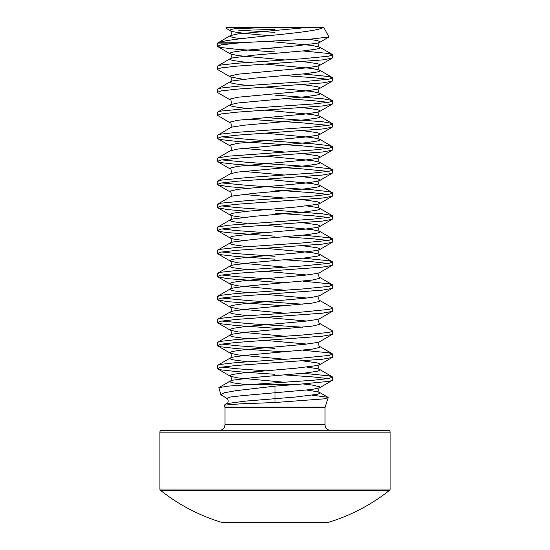 <?xml version="1.0" encoding="UTF-8"?>
<svg xmlns="http://www.w3.org/2000/svg" width="550" height="550" viewBox="0 0 550 550"><rect width="100%" height="100%" fill="white"/><g stroke="black" fill="none" stroke-linecap="round" stroke-linejoin="round"><path stroke-width="0.82" d="M312.29 395.182L327.951 397.313L328.206 397.678L323.881 398.874L275 402.518L275 386.134L236.156 390.658L224.51 392.734L220.818 394.68L226.792 398.379L230.147 397.031L241.924 395.684L312.111 389.455L319.66 387.75L319.77 386.794L312.111 385.027L303.002 383.941M224.262 405.151L239.999 403.872L275 402.518M248.586 384.622L257.022 384.086L300.946 384.086L293.886 384.622L248.586 384.622L228.133 386.127L218.879 387.647L220.818 394.68M322.884 27.5C320.066 30.14 298.581 32.636 275 35.049C250.669 37.531 227.026 39.909 219.697 42.219L250.271 42.219L237.126 43.086L217.573 43.086L230.34 35.626L237.889 33.921L306.027 27.596L313.445 27.5L323.826 27.5L328.948 36.994L311.582 39.016L250.271 42.219M275 29.37A575.582 575.582 0 0 1 228.676 27.5L313.445 27.5L226.174 27.5L225.864 28.036L227.116 27.5L306.027 27.596M275 32.361L238.501 30.133M269.108 35.654L245.094 33.474L232.836 31.707L230.34 30.889L225.878 28.043M257.022 384.086L313.17 380.263L328.817 378.496L332.558 377.163L328.817 375.836L303.002 373.271M300.946 384.086L328.817 381.37L332.214 380.442L332.558 377.163M328.178 378.606L313.17 376.942L284.859 374.921M243.107 79.303L230.34 76.938L217.786 69.63L217.442 66.351L217.862 65.911L221.183 65.024L236.83 63.25L301.751 58.823L328.817 56.169L332.558 54.842L328.817 53.515L303.002 50.944M217.442 69.231L221.183 67.904L236.83 66.131L322.369 59.929L332.138 58.162L332.558 57.716L332.558 54.842M246.998 108.501L232.836 106.535L230.23 105.648L230.34 104.692C231.571 105.889 231.447 98.704 230.34 99.956L217.786 92.654L217.442 89.375L217.862 88.935L221.183 88.048L236.83 86.274L301.751 81.847L328.817 79.193L332.558 77.866L328.817 76.532L303.002 73.968M217.442 92.256L221.183 90.922L236.83 89.155L322.369 82.954L332.138 81.187L332.558 80.74L332.558 77.866M328.178 79.303L313.17 77.639L284.859 75.618M328.178 148.369L301.751 145.826L236.83 141.398L221.183 139.624L217.786 138.703L217.442 135.424L230.34 127.717C231.571 128.913 231.447 121.729 230.34 122.98L217.442 115.273L217.786 112.001L221.183 111.073L248.249 108.412L313.17 103.984L328.817 102.218L332.138 101.331L332.558 100.884L332.138 100.444L322.369 98.67L275 95.129M217.442 115.273L221.183 113.946L236.83 112.179L322.369 105.978L332.138 104.204L332.558 103.764L332.558 100.884M328.178 102.328L313.17 100.664L284.859 98.642M217.786 135.018L221.183 134.09L236.83 132.323L313.17 127.009L328.817 125.235L332.138 124.355L332.558 123.908L332.138 123.468L322.369 121.694L265.141 117.521M217.442 138.297L221.183 136.971L236.83 135.197L322.369 129.002L332.138 127.229L332.558 126.789L332.558 123.908M328.178 125.352L301.751 122.801L246.998 119.171M328.178 171.394L301.751 168.85L236.83 164.422L221.183 162.649L217.862 161.762L217.442 161.322L217.786 158.042L227.631 156.234L313.17 150.033L328.817 148.259L332.558 146.933L328.817 145.606L313.17 143.832L248.249 139.404L221.822 136.861M217.442 161.322L221.183 159.995L236.83 158.221L322.369 152.027L332.138 150.253L332.558 149.813L332.558 146.933M246.998 188.238L227.631 186.56L217.862 184.786L217.442 184.346L217.442 181.466L221.183 180.139L248.249 177.485L313.17 173.058L328.817 171.284L332.138 170.397L332.558 169.957L332.214 169.558L328.817 168.63L313.17 166.856L248.249 162.429L221.822 159.885M217.442 184.346L221.183 183.019L236.83 181.246L322.369 175.051L332.138 173.278L332.558 172.838L332.558 169.957M246.998 211.262L227.631 209.584L217.862 207.811L217.442 207.371L217.442 204.49L221.183 203.163L248.249 200.509L313.17 196.082L328.817 194.308L332.138 193.421L332.558 192.981L332.214 192.576L328.817 191.654L313.17 189.881L248.249 185.453L221.822 182.909M217.442 207.371L221.183 206.044L236.83 204.27L322.369 198.069L332.138 196.302L332.558 195.855L332.558 192.981M328.178 194.418L313.17 192.761L275 190.101M275 236.149L227.631 232.609L221.183 231.722L217.442 230.395L217.442 227.514L217.862 227.074L227.631 225.301L313.17 219.099L328.817 217.333L332.138 216.446L332.558 216.006L332.138 215.559L322.369 213.792L275 210.244M217.442 230.395L221.183 229.061L236.83 227.294L322.369 221.093L332.138 219.326L332.558 218.879L332.558 216.006M328.178 217.442L313.17 215.779L275 213.125M275 259.174L236.83 256.513L221.183 254.746L217.442 253.413L217.786 250.14L221.183 249.212L236.83 247.438L301.751 243.011L328.817 240.357L332.558 239.023L328.817 237.696L303.002 235.132M217.442 253.413L221.183 252.086L236.83 250.319L322.369 244.117L332.138 242.344L332.558 241.904L332.558 239.023M328.178 240.467L313.17 238.803L284.859 236.782M284.859 282.824L227.631 278.651L217.862 276.884L217.442 276.437L217.442 273.563L221.183 272.236L236.83 270.462L301.751 266.035L328.817 263.374L332.558 262.048L328.817 260.721L303.002 258.156M217.442 276.437L221.183 275.11L236.83 273.336L322.369 267.142L332.138 265.368L332.558 264.928L332.558 262.048M328.178 263.491L313.17 261.827L284.859 259.799M284.859 305.848L227.631 301.675L217.862 299.908L217.442 299.461L217.442 296.587L221.183 295.254L236.83 293.487L301.751 289.059L328.817 286.399L332.558 285.072L328.817 283.745L303.002 281.181M217.442 299.461L221.183 298.134L236.83 296.361L322.369 290.166L332.138 288.393L332.558 287.952L332.558 285.072M284.859 328.873L236.83 325.586L221.183 323.812L217.442 322.486L217.786 319.206L221.183 318.278L236.83 316.511L301.751 312.084L328.817 309.423L332.138 308.536L332.558 308.096L332.214 307.697L319.66 300.389C318.429 301.593 318.553 294.401 319.66 295.659L332.214 288.351M303.002 304.205L248.249 300.568L221.822 298.024M217.442 322.486L221.183 321.159L236.83 319.385L322.369 313.191L332.138 311.417L332.558 310.977L332.558 308.096M284.859 351.897L236.83 348.611L221.183 346.837L217.442 345.51L217.786 342.231L221.183 341.303L236.83 339.529L301.751 335.101L328.817 332.447L332.138 331.561L332.558 331.121L332.214 330.715L319.66 323.414C318.429 324.61 318.553 317.426 319.66 318.677L332.214 311.376M303.002 327.222L248.249 323.593L221.822 321.049M217.442 345.51L221.183 344.183L236.83 342.409L322.369 336.208L332.138 334.441L332.558 333.994L332.558 331.121M275 374.289L236.83 371.628L221.183 369.861L217.442 368.534L217.786 365.255L221.183 364.327L236.83 362.553L301.751 358.126L328.817 355.472L332.558 354.145L328.817 352.811L303.002 350.247M217.442 368.534L221.183 367.201L236.83 365.434L322.369 359.232L332.138 357.466L332.558 357.019L332.558 354.145M275 49.088L265.141 48.455M275 51.961L236.83 49.307L221.183 47.534L217.442 46.207L217.573 43.086L219.697 42.219M217.442 46.207L221.183 44.88L237.126 43.086M265.141 209.619L236.83 207.591L221.822 205.927M265.141 232.636L236.83 230.615L221.822 228.951M275 256.293L236.83 253.639L221.822 251.976M275 279.317L236.83 276.664L221.822 275M275 348.384L236.83 345.73L221.822 344.073M265.141 370.776L236.83 368.754L221.822 367.091M314.6 27.5L313.445 27.5M222.372 522.5L327.628 522.5L222.372 522.5A1.726 1.726 0 0 1 221.877 522.424A184.188 184.188 0 0 1 160.538 490.373L389.462 490.373A1.726 1.726 0 0 0 390.115 489.019L390.115 432.135A1.726 1.726 0 0 0 388.389 430.409L161.611 430.409L388.389 430.409M160.538 490.373A1.726 1.726 0 0 1 159.885 489.019L159.885 432.135A1.726 1.726 0 0 1 161.611 430.409M327.628 522.5A1.726 1.726 0 0 0 328.123 522.424A184.188 184.188 0 0 0 389.462 490.373M221.877 522.424L328.123 522.424M224.971 407.66L224.881 407.124L325.119 407.124L325.029 407.66L224.971 407.66L224.971 424.648A5.754 5.754 0 0 1 219.216 430.409M224.971 424.648L325.029 424.648A5.754 5.754 0 0 0 330.784 430.409M275 386.134L293.886 384.622M159.885 432.135L390.115 432.135M159.885 489.019L390.115 489.019M224.311 405.061L226.813 403.611L244.826 401.177L295.955 396.976L317.164 394.322L319.77 393.436L319.66 392.487L317.164 391.669L306.893 390.115M246.613 384.746L232.836 382.814L230.23 381.927L230.23 381.04L232.836 380.153L254.045 377.499L304.906 373.072L317.164 371.298L319.77 370.411L319.66 369.462L317.164 368.644L306.893 367.091M246.998 361.763L232.836 359.789L230.23 358.902L230.23 358.016L232.836 357.129L245.094 355.362L312.111 349.161L319.77 347.394L319.66 346.438C318.429 347.634 318.553 340.45 319.66 341.701L332.214 334.4M306.893 344.073L265.141 340.381M246.998 338.738L232.836 336.765L230.23 335.878L230.23 334.991L232.836 334.104L245.094 332.337L312.111 326.136L319.77 324.369L319.66 323.414M306.893 321.049L265.141 317.364M246.998 315.714L232.836 313.741L230.23 312.854L230.23 311.967L232.836 311.087L245.094 309.313L312.111 303.112L319.77 301.345L319.66 300.389M306.893 298.024L265.141 294.339M246.998 292.689L232.836 290.716L230.23 289.829L230.23 288.949L232.836 288.062L245.094 286.289L312.111 280.094L319.77 278.321L319.66 277.365C318.429 278.568 318.553 271.377 319.66 272.635L332.214 265.327M306.893 275L265.141 271.315M246.998 269.665L232.836 267.692L230.23 266.812L230.23 265.925L232.836 265.038L254.045 262.384L304.906 257.957L317.164 256.183L319.77 255.296L319.66 254.341L312.111 252.643L265.141 248.291M246.998 246.641L232.836 244.674L230.23 243.788L230.23 242.901L232.836 242.014L254.045 239.36L304.906 234.933L317.164 233.159L319.77 232.272L319.66 231.323L312.111 229.618L265.141 225.266M246.998 223.623L232.836 221.65L230.23 220.763L230.23 219.876L232.836 218.989L254.045 216.336L304.906 211.908L317.164 210.134L319.77 209.248L319.66 208.299L317.164 207.481L306.893 205.927M217.786 204.091L230.34 196.783L232.836 195.965L254.045 193.311L304.906 188.884L317.164 187.11L319.77 186.23L319.66 185.274L312.111 183.569L265.141 179.224M217.786 181.067L230.34 173.766L237.889 172.061L304.906 165.859L317.164 164.093L319.77 163.206L319.66 162.25L312.111 160.545L265.141 156.2M217.786 158.042L230.34 150.741L237.889 149.036L304.906 142.835L317.164 141.068L319.77 140.181L319.66 139.226L312.111 137.528L265.141 133.176M230.34 127.717L232.836 126.899L245.094 125.125L304.906 119.817L317.164 118.044L319.77 117.157L319.66 116.201L312.111 114.503L265.141 110.151M217.786 112.001L230.34 104.692L237.889 102.988L304.906 96.793L317.164 95.019L319.77 94.132L319.66 93.184L312.111 91.479L265.141 87.127M246.998 85.484L232.836 83.511L230.23 82.624L230.23 81.737L232.836 80.85L254.045 78.196L304.906 73.769L317.164 71.995L319.77 71.108L319.66 70.159L312.111 68.454L265.141 64.102M246.998 62.459L232.836 60.486L230.23 59.599L230.23 58.713L232.836 57.826L254.045 55.172L304.906 50.744L317.164 48.971L319.77 48.091L319.66 47.135L312.111 45.43L268.104 41.326M240.714 38.727L232.836 37.462L230.23 36.575L230.34 35.626C231.571 36.823 231.447 29.631 230.34 30.889L230.23 29.934L232.836 29.047L242.268 27.596M284.859 382.291L237.889 377.939L230.34 376.234L230.23 375.286L232.836 374.399L245.094 372.625L295.955 368.197L317.164 365.544L319.77 364.657L319.77 363.77L317.164 362.89L303.002 360.917M284.859 359.267L237.889 354.915L230.34 353.217L230.23 352.261L232.836 351.374L245.094 349.607L304.906 344.293L317.164 342.519L319.66 341.701M284.859 336.243L237.889 331.891L230.34 330.192L230.23 329.237L232.836 328.35L245.094 326.583L304.906 321.269L317.164 319.495L319.66 318.677M284.859 313.218L237.889 308.873L230.34 307.168L230.23 306.212L232.836 305.326L245.094 303.559L304.906 298.244L312.111 297.357L319.66 295.659M284.859 290.201L237.889 285.849L230.34 284.144L230.23 283.188L232.836 282.308L245.094 280.534L304.906 275.22L317.164 273.453L319.66 272.635M284.859 267.176L237.889 262.824L230.34 261.119L230.23 260.171L232.836 259.284L245.094 257.51L295.955 253.083L317.164 250.429L319.77 249.542L319.77 248.655L317.164 247.768L303.002 245.795M243.107 240.467L232.836 238.913L230.34 238.095L230.23 237.146L232.836 236.259L254.045 233.606L304.906 229.178L317.164 227.404L319.77 226.518L319.77 225.631L317.164 224.751L303.002 222.778M243.107 217.442L232.836 215.896L230.34 215.077L230.23 214.122L232.836 213.235L245.094 211.461L295.955 207.034L317.164 204.38L319.77 203.493L319.77 202.606L317.164 201.726L303.002 199.753M284.859 198.103L243.107 194.418M230.34 196.783C231.571 197.986 231.447 190.795 230.34 192.053L230.23 191.097L237.889 189.324L304.906 183.129L317.164 181.356L319.77 180.469L319.77 179.589L317.164 178.702L303.002 176.729M284.859 175.079L243.107 171.394M230.34 173.766C231.571 174.962 231.447 167.771 230.34 169.029L230.23 168.073L237.889 166.306L304.906 160.105L317.164 158.331L319.77 157.451L319.77 156.564L317.164 155.678L303.002 153.704M284.859 152.061L243.107 148.369M230.34 150.741C231.571 151.938 231.447 144.753 230.34 146.004L230.23 145.049L237.889 143.282L304.906 137.081L317.164 135.314L319.77 134.427L319.77 133.54L317.164 132.653L303.002 130.68M230.34 122.98L230.23 122.031L237.889 120.257L304.906 114.056L317.164 112.289L319.77 111.402L319.77 110.516L317.164 109.629L303.002 107.656M230.34 99.956L230.23 99.007L237.889 97.233L304.906 91.039L317.164 89.265L319.77 88.378L319.77 87.491L317.164 86.604L303.002 84.638M217.786 88.976L230.34 81.668C231.571 82.871 231.447 75.68 230.34 76.938L230.23 75.983L237.889 74.209L304.906 68.014L317.164 66.241L319.77 65.354L319.77 64.467L317.164 63.587L303.002 61.614M284.859 59.964L237.889 55.612L230.34 53.914L230.23 52.958L232.836 52.071L245.094 50.304L295.955 45.877L317.164 43.216L319.77 42.329L319.77 41.449L317.164 40.562L308.571 39.208M325.029 407.66L325.029 424.648M325.119 407.124L328.206 397.678M224.881 407.124L224.242 405.158M327.951 397.313L319.66 392.487C318.429 393.683 318.553 386.492 319.66 387.75L332.214 380.442M218.879 387.64L230.34 380.971C231.571 382.174 231.447 374.983 230.34 376.234L217.786 368.933M332.214 376.764L319.66 369.462C318.429 370.659 318.553 363.467 319.66 364.726L332.214 357.424M217.786 365.255L230.34 357.947C231.571 359.15 231.447 351.959 230.34 353.217L217.786 345.909M217.786 342.231L230.34 334.923C231.571 336.126 231.447 328.934 230.34 330.192L217.786 322.884M217.786 319.206L230.34 311.905C231.571 313.101 231.447 305.91 230.34 307.168L217.786 299.86M217.786 296.182L230.34 288.881C231.571 290.077 231.447 282.893 230.34 284.144L217.786 276.843M217.786 273.157L230.34 265.856C231.571 267.053 231.447 259.868 230.34 261.119L217.786 253.818M332.214 261.649L319.66 254.341C318.429 255.544 318.553 248.353 319.66 249.611L332.214 242.303M217.786 250.14L230.34 242.832C231.571 244.035 231.447 236.844 230.34 238.095L217.786 230.794M332.214 238.624L319.66 231.323C318.429 232.519 318.553 225.328 319.66 226.586L332.214 219.285M217.786 227.116L230.34 219.808C231.571 221.011 231.447 213.819 230.34 215.077L217.786 207.769M332.214 215.6L319.66 208.299C318.429 209.495 318.553 202.311 319.66 203.562L332.214 196.261M332.214 192.576L319.66 185.274C318.429 186.471 318.553 179.286 319.66 180.538L332.214 173.236M332.214 169.558L319.66 162.25C318.429 163.453 318.553 156.262 319.66 157.513L332.214 150.212M332.214 146.534L319.66 139.226C318.429 140.429 318.553 133.238 319.66 134.496L332.214 127.188M332.214 123.509L319.66 116.201C318.429 117.404 318.553 110.213 319.66 111.471L332.214 104.163M332.214 100.485L319.66 93.184C318.429 94.38 318.553 87.189 319.66 88.447L332.214 81.146M332.214 77.461L319.66 70.159C318.429 71.356 318.553 64.171 319.66 65.422L332.214 58.121M217.786 65.952L230.34 58.644C231.571 59.847 231.447 52.656 230.34 53.914L217.786 46.606M332.214 54.436L319.66 47.135C318.429 48.331 318.553 41.147 319.66 42.398L328.948 36.994M332.214 284.673L319.66 277.365M332.214 353.739L319.66 346.438M230.34 192.053L217.786 184.745M230.34 169.029L217.786 161.721M230.34 146.004L217.786 138.703M226.813 403.611C228.69 403.239 228.436 398.681 226.792 398.379"/></g></svg>
